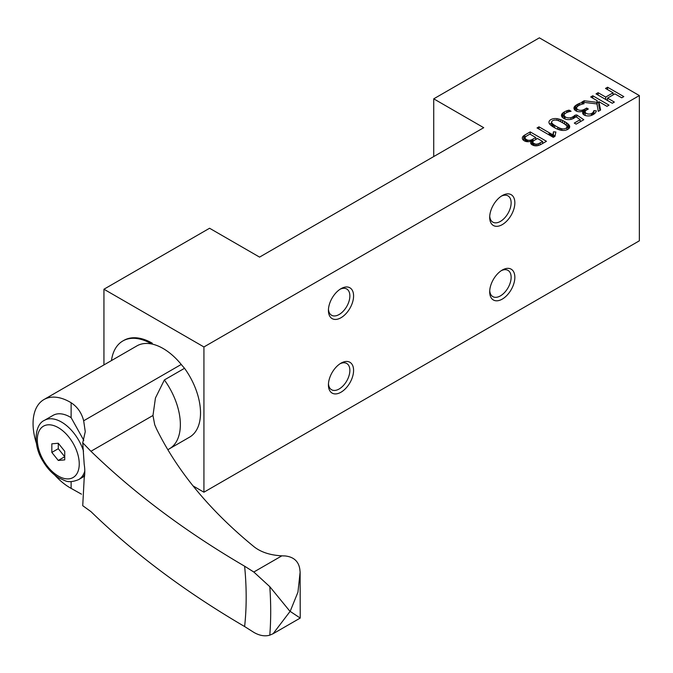 <?xml version="1.0" encoding="UTF-8"?>
<svg xmlns="http://www.w3.org/2000/svg" width="673" height="673" viewBox="0 0 673 673"><rect width="100%" height="100%" fill="white"/><g stroke="black" fill="none" stroke-linecap="round" stroke-linejoin="round"><path stroke-width="1.01" d="M530.206 131.9L524.814 135.012A11.584 6.688 0 0 0 523.729 135.736A6.629 3.828 0 0 0 522.324 138.091A6.629 3.828 0 0 0 524.267 140.792A6.629 3.828 0 0 0 525.209 141.246A4.812 2.776 0 0 0 529.92 141.448A4.711 2.717 0 0 1 531.855 140.909A4.947 2.852 0 0 0 530.652 142.769A4.947 2.852 0 0 0 532.107 144.788A4.947 2.852 0 0 0 532.133 144.796A8.118 4.686 0 0 0 532.158 144.821A8.118 4.686 0 0 0 533.277 145.36A4.812 2.776 0 0 0 538.021 145.57A8.665 5.005 0 0 0 539.292 145.158A14.856 8.581 0 0 0 540.629 144.577A22.276 12.863 0 0 0 542.017 143.837L546.451 141.28L530.206 131.9L530.206 134.289M555.881 132.001L553.442 131.824L553.063 134.331A9.742 5.628 0 0 0 553.046 134.659L551.212 133.919A74.198 42.836 0 0 0 550.152 133.279L538.989 126.827L537.037 127.954L553.282 137.334L554.947 136.375L555.881 132.001M564.504 121.502A29.797 17.204 0 0 0 562.561 120.467A21.124 12.198 0 0 0 560.668 119.651A14.528 8.387 0 0 0 558.834 119.054A9.893 5.712 0 0 0 557.076 118.684A6.444 3.718 0 0 0 548.941 122.276A6.444 3.718 0 0 0 549.168 123.252A9.472 5.468 0 0 0 549.824 124.253A13.923 8.042 0 0 0 550.893 125.296A23.454 13.544 0 0 0 552.331 126.373A33.288 19.214 0 0 0 554.089 127.466A33.288 19.214 0 0 0 554.131 127.491A29.519 17.044 0 0 0 554.165 127.517A29.519 17.044 0 0 0 556.083 128.526A20.762 11.988 0 0 0 557.984 129.351A14.436 8.337 0 0 0 559.818 129.939A9.801 5.653 0 0 0 561.576 130.31A6.427 3.71 0 0 0 569.703 126.726A6.427 3.71 0 0 0 569.476 125.733A9.531 5.502 0 0 0 568.811 124.741A14.2 8.202 0 0 0 567.743 123.697A23.454 13.544 0 0 0 566.296 122.621A33.288 19.214 0 0 0 564.504 121.502L564.504 123.967M203.927 346.957L103.945 289.23L209.572 228.248L259.568 257.111L483.727 127.693L433.732 98.83L539.367 37.839L639.35 95.566L203.927 346.957L203.927 492.207L193.067 485.931M623.821 96.609L607.576 87.229L605.515 88.424L613.086 92.798L605.692 97.072L598.112 92.697L596.042 93.883L612.287 103.263L614.356 102.069L607.509 98.123L614.912 93.85L621.759 97.804L623.821 96.609M609.031 105.148L592.787 95.768L590.717 96.962L597.212 100.706L596.934 102.33L584.164 100.748L581.817 102.103L596.976 103.936L598.28 111.356L600.602 110.019L598.844 101.648L606.962 106.342L609.031 105.148M582.229 102.624A9.7 5.603 0 0 0 579.52 103.39A17.103 9.876 0 0 0 578.275 103.945A20.299 11.719 0 0 0 577.047 104.601A15.487 8.942 0 0 0 575.709 105.476A10.103 5.83 0 0 0 574.75 106.334A6.545 3.777 0 0 0 573.96 108.134A6.545 3.777 0 0 0 575.878 110.809A6.545 3.777 0 0 0 575.928 110.843A5.056 2.919 0 0 0 576.021 110.894A5.056 2.919 0 0 0 581.64 111.508A9.515 5.493 0 0 0 583.802 110.759A4.366 2.524 0 0 1 583.298 111.331A5.409 3.121 0 0 0 582.625 112.837A5.409 3.121 0 0 0 584.214 115.049A5.409 3.121 0 0 0 584.248 115.066A5.99 3.458 0 0 0 591.937 115.201A10.81 6.242 0 0 0 596.32 110.835L593.906 110.624A11.803 6.814 0 0 1 593.149 112.181A6.654 3.845 0 0 1 592.45 112.904A9.136 5.275 0 0 1 591.424 113.602A3.903 2.255 0 0 1 586.318 113.401A3.903 2.255 0 0 1 585.174 111.811A3.903 2.255 0 0 1 586.057 110.38A8.842 5.106 0 0 1 586.848 109.859L588.328 109.009L586.646 108.033L585.174 108.891A14.335 8.278 0 0 1 584.189 109.405A10.213 5.897 0 0 1 583.23 109.817A6.696 3.87 0 0 1 582.296 110.111A4.038 2.33 0 0 1 577.821 109.623A4.038 2.33 0 0 1 576.643 107.974A4.038 2.33 0 0 1 576.837 107.251A6.503 3.752 0 0 1 577.897 106.132A10.97 6.335 0 0 1 578.797 105.552A13.418 7.748 0 0 1 584.114 103.709L582.229 102.624L582.229 104.155M571.074 111.264A6.511 3.76 0 0 0 569.762 111.499A10.869 6.276 0 0 0 568.391 111.911A14.226 8.211 0 0 0 566.506 112.694A9.321 5.376 0 0 0 565.219 113.476A4.551 2.625 0 0 0 564.201 115.133A4.551 2.625 0 0 0 564.992 116.606A4.677 2.7 0 0 0 565.673 117.11A4.677 2.7 0 0 0 570.998 117.64A8.438 4.871 0 0 0 572.858 116.808A11.668 6.738 0 0 0 573.48 116.421A21.157 12.215 0 0 0 574.103 115.975L574.675 115.529A25.381 14.655 0 0 0 575.129 115.159L576.769 114.948L583.802 119.718L576.13 124.143L574.288 123.075L580.202 119.659L575.979 116.723L575.179 117.354A11.719 6.764 0 0 1 574.607 117.75A19.13 11.046 0 0 1 573.876 118.196A9.716 5.611 0 0 1 571.52 119.205A6.385 3.685 0 0 1 564.05 118.541A6.385 3.685 0 0 1 563.907 118.456A10.49 6.057 0 0 0 563.907 118.456A10.49 6.057 0 0 1 562.805 117.708A6.823 3.937 0 0 1 561.467 115.369A6.823 3.937 0 0 1 562.191 113.611A9.372 5.409 0 0 1 563.082 112.77A13.107 7.571 0 0 1 564.336 111.937A15.479 8.934 0 0 1 566.725 110.809A9.944 5.737 0 0 1 567.953 110.414A6.898 3.979 0 0 1 569.165 110.162L571.074 111.264M152.325 343.23A57.02 32.918 -120 0 0 123.815 340.412L122.848 340.967A57.02 32.918 -120 0 0 111.466 360.577M103.945 364.917L103.945 289.23M433.732 156.557L433.732 98.83M203.927 492.207L639.35 240.816L639.35 95.566M489.692 217.354A17.792 10.272 120 0 0 502.277 224.614A17.792 10.272 120 0 0 514.853 202.825A17.792 10.272 120 0 0 502.277 195.565A17.792 10.272 120 0 0 489.692 217.354M489.692 291.838A17.792 10.272 120 0 0 502.277 299.098A17.792 10.272 120 0 0 514.853 277.318A17.792 10.272 120 0 0 502.277 270.05A17.792 10.272 120 0 0 489.692 291.838M328.424 310.463A17.792 10.272 120 0 0 341.009 317.723A17.792 10.272 120 0 0 353.586 295.935A17.792 10.272 120 0 0 341.009 288.675A17.792 10.272 120 0 0 328.424 310.463M328.424 384.948A17.792 10.272 120 0 0 341.009 392.208A17.792 10.272 120 0 0 353.586 370.419A17.792 10.272 120 0 0 341.009 363.159A17.792 10.272 120 0 0 328.424 384.948M151.694 343.987A57.02 32.918 -120 0 0 122.848 340.967M340.042 363.757A15.159 8.749 -60 0 1 346.73 363.479A15.159 8.749 -60 0 1 349.867 370.419A15.159 8.749 -60 0 1 343.247 385.679A15.159 8.749 -60 0 1 331.57 389.743A15.159 8.749 -60 0 1 328.466 383.812M340.042 289.272A15.159 8.749 -60 0 1 346.73 288.995A15.159 8.749 -60 0 1 349.867 295.935A15.159 8.749 -60 0 1 343.247 311.195A15.159 8.749 -60 0 1 331.57 315.25A15.159 8.749 -60 0 1 328.466 309.319M501.309 270.655A15.159 8.749 -60 0 1 507.997 270.378A15.159 8.749 -60 0 1 511.135 277.318A15.159 8.749 -60 0 1 504.514 292.57A15.159 8.749 -60 0 1 492.838 296.633A15.159 8.749 -60 0 1 489.734 290.702M501.309 196.171A15.159 8.749 -60 0 1 507.997 195.885A15.159 8.749 -60 0 1 511.135 202.825A15.159 8.749 -60 0 1 504.514 218.086A15.159 8.749 -60 0 1 492.838 222.149A15.159 8.749 -60 0 1 489.734 216.218M607.576 89.618L607.576 87.229M613.751 94.514L613.086 94.136M613.086 94.901L613.086 92.798M605.692 99.453L605.692 97.072M607.509 99.739L606.853 100.126M598.112 95.078L598.112 92.697M607.509 100.504L607.509 98.123M592.787 98.157L592.787 95.768M598.844 102.986L597.212 102.044M597.136 104.853L597.212 100.706M596.934 103.928L596.934 102.33M584.164 102.38L584.164 100.748M599.904 110.422L598.844 105.375L598.844 101.648M576.643 108.563A15.487 8.942 0 0 0 575.709 109.203A10.103 5.83 0 0 0 574.809 110.002M574.75 109.943L574.75 106.334M583.668 114.679A4.366 2.524 0 0 0 583.802 114.477L583.802 110.759M583.298 114.343L583.298 111.331M593.906 114.132L593.906 110.624M591.424 115.411L591.424 113.602M586.646 109.977L586.646 108.033M583.802 113.308A10.213 5.897 0 0 0 584.189 113.131A14.335 8.278 0 0 0 585.174 112.618L585.174 108.891M564.992 118.986L564.992 116.606M570.998 119.34L570.998 117.64M574.397 117.884L574.397 115.748M575.129 117.388L575.129 115.159M576.769 117.27L576.769 114.948M580.833 121.426L580.202 120.997M580.202 121.796L580.202 119.659M564.201 115.739A13.107 7.571 0 0 0 563.082 116.488A9.372 5.409 0 0 0 562.275 117.228M569.165 111.659L569.165 110.162M557.076 120.29L557.076 118.684M551.624 122.974A6.444 3.718 0 0 0 549.765 124.185M568.878 128.543A9.531 5.502 0 0 0 568.811 128.459A14.2 8.202 0 0 0 567.743 127.424A23.454 13.544 0 0 0 566.986 126.827M563.966 123.613A39.27 22.672 0 0 0 562.451 122.688A39.27 22.672 0 0 0 560.845 121.813A24.977 14.419 0 0 0 559.372 121.106A14.108 8.143 0 0 0 558.018 120.568A8.328 4.812 0 0 0 556.764 120.215A3.718 2.145 0 0 0 551.624 122.2A3.718 2.145 0 0 0 551.902 123.008A7.908 4.56 0 0 0 552.499 123.731A13.46 7.765 0 0 0 553.416 124.522A24.396 14.083 0 0 0 554.645 125.38A39.741 22.949 0 0 0 556.167 126.314A39.741 22.949 0 0 0 557.774 127.189A24.194 13.965 0 0 0 559.255 127.895A13.401 7.731 0 0 0 560.617 128.425A7.925 4.576 0 0 0 561.879 128.77A3.744 2.162 0 0 0 566.986 126.751A3.744 2.162 0 0 0 566.725 125.969A8.202 4.736 0 0 0 566.119 125.245A14.024 8.093 0 0 0 565.194 124.463A24.977 14.419 0 0 0 563.966 123.613M561.879 130.352L561.879 128.77M551.902 126.07L551.902 123.008M555.099 135.668L553.442 135.551L553.442 131.824M553.442 135.551L553.147 137.258L553.147 133.548M553.097 137.233L553.097 133.986M553.055 137.208L553.055 135.054M538.989 129.09L538.989 126.827M543.229 143.139L542.615 142.785M536.339 139.16L535.758 138.831M525.083 138.579L524.814 138.731A11.584 6.688 0 0 0 523.729 139.454L523.729 135.736M531.855 144.628L531.855 140.909M540.141 142.878L542.615 141.448L537.5 138.495L534.783 140.06A11.727 6.772 0 0 0 533.967 140.581A6.637 3.836 0 0 0 533.386 141.061A4.534 2.616 0 0 0 533.016 141.507A2.751 1.59 0 0 0 532.856 142.053A2.751 1.59 0 0 0 533.117 142.735A4.131 2.389 0 0 0 533.521 143.113A5.956 3.441 0 0 0 534.084 143.492A5.956 3.441 0 0 0 534.093 143.5A4.038 2.33 0 0 0 534.152 143.534A4.038 2.33 0 0 0 535.456 144.039A2.524 1.455 0 0 0 536.861 144.106A4.307 2.482 0 0 0 538.4 143.719A11.239 6.486 0 0 0 540.141 142.878L540.141 144.804M542.615 143.492L542.615 141.448M538.4 145.461L538.4 143.719M536.861 145.789L536.861 144.106M535.456 145.814L535.456 144.039M534.093 145.612L534.093 143.5M533.117 145.292L533.117 142.735M535.758 137.494L529.895 134.104L526.942 135.811A9.658 5.577 0 0 0 526.093 136.367A5.594 3.23 0 0 0 525.52 136.888A4.602 2.658 0 0 0 525.192 137.385A3.247 1.876 0 0 0 525.083 137.872A3.247 1.876 0 0 0 525.453 138.756A5.182 2.986 0 0 0 525.916 139.168A6.511 3.76 0 0 0 526.505 139.563A6.511 3.76 0 0 0 526.522 139.572A5.376 3.104 0 0 0 527.161 139.891A4.442 2.566 0 0 0 527.842 140.127A3.087 1.783 0 0 0 530.156 140.211A5.022 2.894 0 0 0 531.022 139.992A6.452 3.727 0 0 0 531.948 139.631A11.374 6.57 0 0 0 532.94 139.126L535.758 137.494L535.758 139.496M531.855 143.399A6.452 3.727 0 0 0 531.948 143.357A11.374 6.57 0 0 0 532.856 142.895M530.156 141.347L530.156 140.211M523.729 139.454A6.629 3.828 0 0 0 523.157 139.95M526.522 139.572A5.376 3.104 0 0 0 526.53 139.58L526.522 141.599M244.619 566.203L253.814 572.025L269.797 586.671L290.055 611.437L273.112 633.705L269.797 635.161C264.817 636.582 259.492 635.649 253.814 632.359L244.619 626.538A310.968 179.54 60 0 0 244.619 566.203C185.782 531.821 134.558 493.519 90.948 451.28L82.737 442.792L85.261 431.662L83.671 420.785C81.618 412.869 77.437 406.854 71.128 402.748A52.452 30.285 -120 0 0 70.152 402.168A52.452 30.285 -120 0 0 43.922 399.569A52.452 30.285 -120 0 0 36.401 443.28M82.737 442.792L84.192 464.244A42.887 24.758 60 0 1 84.192 478.166L82.737 505.692L90.948 511.615C134.213 553.593 185.437 591.904 244.619 626.538M54.765 475.088A52.452 30.285 -120 0 0 71.128 488.379L81.483 494.175M84.663 474.751L83.208 476.955L78.615 479.613C72.936 481.91 68.444 482.28 65.13 480.732L58.963 477.99C52.603 474.129 47.228 468.458 42.828 460.98C32.657 445.046 34.752 424.394 44.401 420.364A34.214 19.753 60 0 1 61.512 422.055A34.214 19.753 60 0 1 83.519 451.103M44.401 420.364L53.049 415.376A34.214 19.753 60 0 1 70.152 417.067A34.214 19.753 60 0 1 71.128 417.655L83.797 440.369M43.922 399.569L136.88 345.905A52.452 30.285 60 0 1 163.11 348.496A52.452 30.285 60 0 1 181.247 364.446A68.873 39.766 60 0 0 184.537 368.291A52.915 30.546 60 0 1 189.559 437.156L169.436 448.773M90.948 451.28L152.973 415.477L155.446 397.995L164.38 379.934L184.537 368.291M299.813 617.797L290.156 611.378L297.946 592.147L300.124 572.159L299.813 569.156C298.585 561.332 293.722 556.933 285.217 555.957L281.852 555.839C270.353 555.217 261.158 552.247 254.268 546.93C210.035 510.807 177.453 471.453 156.515 428.878L154.706 424.697L152.973 415.477M269.797 586.671A345.653 199.57 60 0 1 269.797 635.161M58.282 460.45L64.734 459.878L64.734 451.272L58.282 443.246L51.829 443.827L51.829 452.424L58.282 460.45L64.734 456.723L58.282 448.698L51.829 452.424M58.282 443.246L58.282 448.698M579.52 105.173L579.52 103.39M578.275 105.871L578.275 103.945M577.047 106.94L577.047 104.601M575.709 109.203L575.709 105.476M593.149 114.603L593.149 112.181M592.45 114.965L592.45 112.904M584.189 113.131L584.189 109.405M583.23 111.003L583.23 109.817M582.296 111.323L582.296 110.111M572.858 118.709L572.858 116.808M573.48 118.414L573.48 116.421M574.103 118.061L574.103 115.975M574.675 117.708L574.675 115.529M562.191 117.127L562.191 113.611M563.082 116.488L563.082 112.77M564.336 114.511L564.336 111.937M566.725 112.593L566.725 110.809M567.953 112.063L567.953 110.414M566.296 125.43L566.296 122.621M562.561 122.755L562.561 120.467M560.668 121.72L560.668 119.651M558.834 120.879L558.834 119.054M569.476 127.71L569.476 125.733M568.811 128.459L568.811 124.741M567.743 127.424L567.743 123.697M560.617 130.133L560.617 128.425M559.255 129.78L559.255 127.895M557.774 129.266L557.774 127.189M553.416 127.071L553.416 124.522M554.645 127.786L554.645 125.38M552.499 126.482L552.499 123.731M553.063 137.208L553.063 134.331M552.659 136.981L552.659 134.81M552.213 136.72L552.213 134.533M551.725 136.434L551.725 134.23M551.212 136.139L551.212 133.919M550.152 135.534L550.152 133.279M549.631 135.231L549.631 132.968M549.134 134.945L549.134 132.682M524.814 138.731L524.814 135.012M533.521 145.444L533.521 143.113M532.94 141.658L532.94 139.126M531.948 143.357L531.948 139.631M531.022 141.061L531.022 139.992M527.842 141.709L527.842 140.127M527.161 141.683L527.161 139.891M525.453 141.338L525.453 138.756M525.916 141.473L525.916 139.168M71.128 488.379L71.128 481.607M71.128 417.655L71.128 402.748M83.671 420.785L181.247 364.446M164.38 379.934A52.915 30.546 60 0 1 169.461 448.756A52.915 30.546 60 0 1 169.403 448.79M253.814 572.025L281.852 555.839M58.282 427.641A29.646 17.119 60 0 1 76.436 474.431A29.646 17.119 60 0 1 40.128 453.467A29.646 17.119 60 0 1 58.282 427.641M84.798 470.999A34.214 19.753 60 0 1 78.615 479.613M564.201 118.625L564.201 115.133M566.986 129.754L566.986 126.751M551.624 125.876L551.624 122.2M532.856 145.175L532.856 142.053M525.083 141.195L525.083 137.872M585.174 115.462L585.174 111.811M576.643 111.196L576.643 107.974M300.116 572.159L300.234 618.058L273.12 633.714M168.082 449.614L169.461 448.756"/></g></svg>
